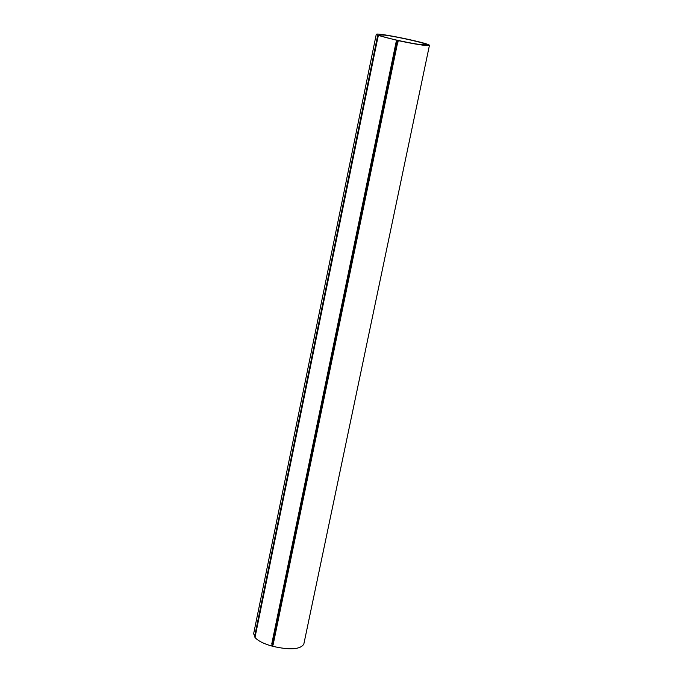 <?xml version="1.0" encoding="UTF-8"?>
<svg xmlns="http://www.w3.org/2000/svg" width="683" height="683" viewBox="0 0 683 683"><rect width="100%" height="100%" fill="white"/><g stroke="black" fill="none" stroke-linecap="round" stroke-linejoin="round"><path stroke-width="1.02" d="M377.708 35.277L397.856 40.562C416.263 44.446 426.781 46.06 429.428 45.402C431.033 43.507 375.684 32.007 376.256 34.389L377.708 35.277L254.921 634.985M272.133 644.095L272.867 643.958L272.466 645.887L271.732 646.024L396.883 40.348M272.867 643.958L397.617 40.442M397.796 42.833L398.24 40.664M273.089 644.317L397.907 40.562M421.223 44.685C408.263 43.106 377.46 36.097 378.911 34.935L384.717 35.123C397.822 36.771 427.976 43.627 426.764 44.847L421.223 44.685M255.049 636.966L253.632 633.747L376.256 34.389M273.072 644.41L272.628 646.289C289.934 650.225 300.324 649.507 303.815 644.137L429.428 45.402M271.732 646.024C263.518 643.685 257.926 640.816 254.955 637.427L255.425 635.625M254.87 637L378.066 35.354M377.895 37.633L378.331 35.516M396.439 42.517L397.164 42.611M255.374 635.566L377.827 37.642M271.732 644.052L396.02 42.44M273.183 644.453L397.583 42.781M254.955 637.427L378.228 35.473M272.628 646.289L397.856 40.562"/></g></svg>
